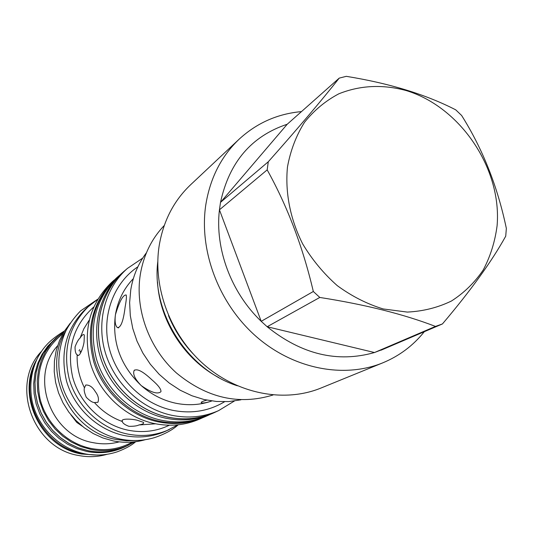 <?xml version="1.0" encoding="UTF-8"?>
<svg xmlns="http://www.w3.org/2000/svg" width="533" height="533" viewBox="0 0 533 533"><rect width="100%" height="100%" fill="white"/><g stroke="black" fill="none" stroke-linecap="round" stroke-linejoin="round"><path stroke-width="0.8" d="M123.996 447.287C112.25 452.57 99.844 453.963 86.786 451.464L76.959 448.639L67.611 444.249L59.003 438.399L51.361 431.244L44.892 422.962L39.782 413.781L36.151 403.954L34.105 393.734L33.686 383.394L34.905 373.22L37.71 363.473L42.02 354.398L47.717 346.237L55.932 338.069L48.989 345.137L43.28 353.332L38.956 362.433L36.144 372.214L34.925 382.428L35.351 392.801L37.403 403.061L41.048 412.928L46.178 422.143L52.667 430.451L60.336 437.64L68.977 443.516L78.358 447.92L88.225 450.758C101.33 453.263 113.769 451.871 125.561 446.574L123.996 447.287M127.847 445.461L125.561 446.574M57.89 336.45L55.932 338.069M64.04 331.726L55.972 338.102L49.036 345.171L43.333 353.352L39.009 362.447L36.197 372.221L34.978 382.428L35.405 392.794L37.457 403.041L41.094 412.902L46.224 422.109L52.707 430.417L60.369 437.6L69.004 443.463L78.378 447.873L88.231 450.705C101.33 453.21 113.762 451.817 125.541 446.521L134.702 441.844M58.337 336.063L51.368 343.172L45.625 351.407L41.281 360.555L38.456 370.395L37.237 380.669L37.663 391.102L39.735 401.422L43.4 411.349L48.563 420.617L55.092 428.978L62.801 436.214L71.495 442.124L80.929 446.561L90.85 449.419C104.022 451.944 116.534 450.545 128.38 445.215M82.335 426.253L76.732 422.383L70.849 414.754M70.283 323.125L64.233 331.406L59.496 340.614L56.198 350.554L54.426 360.994L54.226 371.701L55.612 382.414L58.563 392.894L63.007 402.888L68.85 412.156L75.953 420.477L84.141 427.659L93.215 433.542L102.969 437.986L113.169 440.898C124.089 443.076 134.736 442.696 145.116 439.745M66.132 330.347C40.861 369.576 69.043 431.583 116.154 439.445L126.508 440.771L136.828 440.518M97.532 299.493L86.746 307.894C66.339 327.415 59.616 351.893 66.585 381.315C74.38 408.258 97.672 430.058 124.202 435.534C138.84 438.412 152.718 436.94 165.83 431.13L177.955 424.821M89.571 305.436C69.03 325.083 62.274 349.728 69.31 379.369C77.172 406.512 100.63 428.485 127.34 434.002C142.078 436.913 156.042 435.441 169.241 429.585M75.06 346.816C76.779 342.326 78.444 339.414 80.043 338.082C82.149 334.797 83.581 333.805 84.334 335.11L84.087 341.606C83.721 345.917 79.81 358.116 77.152 354.958L76.905 354.658C75.619 353.606 75.006 350.987 75.06 346.816M86.286 397.305C84.327 392.734 83.721 389.583 84.467 387.851L85.733 385.033C89.357 384.806 92.529 386.971 95.247 391.535C98.279 395.486 99.158 399.09 97.879 402.328L94.428 402.548C92.522 402.568 89.804 400.816 86.286 397.305M128.919 426.333C125.115 424.908 122.95 423.409 122.417 421.843L122.204 421.463C120.378 418.005 133.283 419.091 137.381 420.29L143.384 422.323C144.303 423.409 142.804 424.295 138.893 424.968C137.041 425.927 133.716 426.38 128.919 426.333M133.337 278.632C123.856 288.5 117.886 300.519 115.428 314.69C119.445 301.385 123.03 294.809 126.174 294.969C126.681 296.428 126.328 300.439 125.135 306.995C123.436 320.886 120.871 327.748 117.44 327.588C115.281 325.75 114.615 321.452 115.428 314.69C111.917 342.126 120.511 365.751 141.212 385.566C135.016 379.203 132.65 374.193 134.116 370.535C137.021 368.343 142.844 371.341 151.579 379.523C158.208 385.206 161.319 389.27 160.926 391.715C157.608 394.533 151.032 392.481 141.212 385.566C151.319 394.467 162.678 400.316 175.284 403.128C187.896 405.773 200.028 405.073 211.668 401.029C206.398 402.735 203.006 403.334 201.494 402.828C200.415 402.275 202.2 401.376 206.851 400.13M146.462 252.709C138.34 263.462 133.11 275.821 130.772 289.792L129.632 302.564L130.299 315.556L132.77 328.508L137.001 341.12L142.904 353.132L150.353 364.272L159.18 374.306L169.201 383.014L180.194 390.216L191.913 395.752L204.099 399.537L216.498 401.482L228.844 401.576L240.876 399.837M164.264 225.486C151.585 238.784 143.61 255.074 140.332 274.362C134.769 309.067 148.914 348.156 176.323 372.88C206.771 398.044 239.011 405.42 273.036 394.993M157.521 281.997C159.567 320.793 184.445 359.555 218.856 377.584M157.781 261.73C151.292 313.151 187.942 370.262 237.385 385.792M168.495 315.603C174.311 329.754 182.439 342.419 192.879 353.606M382.847 362.813C343.778 378.803 293.217 369.003 256.007 336.343C218.843 303.67 198.909 251.03 205.751 205.138C210.055 178.255 221.228 156.236 239.27 139.073L190.554 184.818C173.798 200.754 163.345 221.028 159.187 245.62C152.565 287.6 170.433 335.33 204.299 364.805C238.204 394.253 284.662 402.888 320.966 388.044L382.847 362.813C399.384 355.944 413.202 345.571 424.301 331.706M239.27 139.073C256.899 122.923 277.64 113.762 301.485 111.597M267.18 169.867L219.436 209.829L220.515 202.353L268.279 161.772L267.18 169.867C287.5 206.471 302.884 247.012 313.324 291.491L319.793 297.447C365.245 304.563 403.807 314.223 435.474 326.416L442.423 323.957C470.686 290.638 491.792 261.37 505.73 236.166L506.35 228.424C497.629 186.657 482.725 149.013 461.638 115.494L455.755 109.858C425.954 94.508 389.463 83.335 346.277 76.332L339.221 78.124C321.526 100.557 297.88 128.44 268.279 161.772M287.22 124.242C251.476 136.155 229.237 162.192 220.515 202.353L287.22 124.242L339.221 78.124M287.474 166.962C284.975 192.34 290.232 219.216 302.644 243.847C312.118 259.678 323.658 273.602 337.256 285.628C351.72 296.221 367.037 303.997 383.2 308.953L407.312 312.085C423.149 311.305 437.873 307.608 451.484 300.992C464.136 292.857 474.73 282.503 483.264 269.918C490.42 256.34 495.037 241.589 497.102 225.659C501.939 168.675 460.579 107.1 406.246 90.57C382.661 84.207 360.201 85.28 338.875 93.788C325.583 100.797 314.117 110.318 304.483 122.35C296.168 135.629 290.498 150.499 287.474 166.962M319.793 297.447L267.153 326.742L374.492 352.533C337.396 363.033 301.618 354.432 267.153 326.742L261.203 321.319C231.095 292.55 214.812 248.658 219.436 209.829L261.203 321.319L313.324 291.491M435.474 326.416L374.492 352.533L385.399 348.335M381.002 350.214L442.423 323.957M234.413 401.003L218.583 410.643C203.833 417.092 188.169 418.632 171.599 415.254C141.332 408.804 114.502 383.6 105.301 352.586C96.107 321.559 105.287 287.867 127.354 268.465L142.711 258.099M218.583 410.643L214.413 412.502C199.762 418.905 184.211 420.444 167.762 417.099C137.714 410.716 111.104 385.725 101.99 354.965C92.882 324.191 102.01 290.751 123.929 271.484L127.354 268.465M126.241 269.445L123.876 271.444C101.943 290.725 92.809 324.191 101.93 354.985C111.051 385.772 137.681 410.776 167.755 417.166C184.211 420.504 199.768 418.971 214.433 412.562L212.147 413.581C197.536 419.971 182.039 421.496 165.65 418.178C135.702 411.822 109.185 386.938 100.111 356.291C91.043 325.63 100.151 292.311 121.997 273.096L123.876 271.444M217.231 411.243L214.433 412.562M120.112 274.815L118.179 276.46C95.6 298.3 88.345 325.79 96.42 358.942C105.401 389.303 131.678 413.948 161.372 420.231C177.622 423.515 192.999 421.989 207.497 415.647L205.272 416.639C190.827 422.955 175.51 424.481 159.32 421.21C129.746 414.967 103.589 390.436 94.654 360.208C86.626 327.209 93.855 299.826 116.354 278.073L118.179 276.46M209.802 414.574L207.497 415.647M201.914 418.032C188.002 423.675 173.345 424.934 157.955 421.81C128.833 415.66 103.009 391.755 93.841 362.094C85.493 329.734 92.109 302.551 113.689 280.545M202.473 417.812L199.822 418.998C185.517 425.254 170.353 426.766 154.337 423.548C125.075 417.392 99.218 393.167 90.403 363.286C82.482 330.667 89.657 303.583 111.937 282.044L114.122 280.125M33.699 367.27C19.661 402.202 45.045 447.267 82.462 453.596L89.751 454.616M36.577 359.875C15.817 394.866 40.695 447.327 81.522 454.009L97.672 455.075M41.141 351.707C10.014 384.486 32.64 448.293 78.538 455.475C88.238 457.367 97.726 456.988 106.993 454.329M62.854 333.751C42.627 350.014 35.011 371.648 40.008 398.637C45.938 423.282 66.812 443.576 91.01 448.446C105.82 451.238 119.612 449.112 132.371 442.077M57.571 345.784C29.122 376.658 50.582 435.827 93.222 442.676C102.076 444.435 110.744 444.169 119.232 441.864M80.563 350.934L79.97 352.086M93.595 307.135C73.354 325.45 66.398 348.882 72.728 377.431C79.903 403.554 102.316 424.854 127.94 430.171C142.604 433.056 156.416 431.41 169.367 425.221M89.138 320.253L83.868 328.734L80.043 338.082M77.152 354.958C76.805 366.391 79.244 377.357 84.467 387.851M94.428 402.548C102.236 411.283 111.49 417.586 122.204 421.463M138.893 424.968L155.583 423.802M137.914 266.76C113.756 282.883 101.503 315.389 108.812 346.543C116.081 377.697 142.291 403.834 172.346 410.25C191.354 414.028 208.749 411.196 224.54 401.755M79.797 349.621L78.997 350.847M201.274 402.235L201.494 402.828M134.536 370.022L134.116 370.535M118.672 327.875L117.44 327.588M122.417 421.843L122.184 420.377M76.905 354.658L78.251 355.438M135.668 441.724C131.684 445.308 125.568 448.659 117.327 451.784C106.813 455.275 95.993 455.955 84.874 453.83M84.754 453.81L84.74 453.803C59.11 448.639 37.403 426.806 32.033 400.696C29.282 385.379 31.214 370.928 37.83 357.337C43.573 347.476 48.45 340.84 64.553 330.893M178.242 424.794C172.632 429.904 164.697 434.188 154.443 437.64C143.304 440.904 131.898 441.391 120.211 439.085M120.018 439.045L120.005 439.045C91.296 433.096 66.798 408.525 60.396 379.156C57.084 361.927 59.003 345.65 66.145 330.32C70.09 323.131 74.906 316.649 80.596 310.886L97.679 299.246"/></g></svg>

